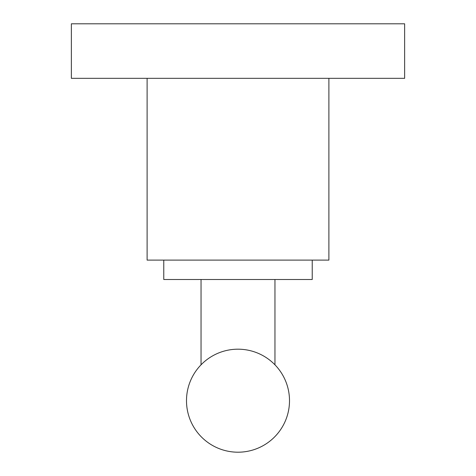 <?xml version="1.0" encoding="UTF-8"?>
<svg xmlns="http://www.w3.org/2000/svg" width="476" height="476" viewBox="0 0 476 476"><rect width="100%" height="100%" fill="white"/><g stroke="black" fill="none" stroke-linecap="round" stroke-linejoin="round"><path stroke-width="0.71" d="M71.364 78.332L404.636 78.332L404.636 23.8L71.364 23.8L71.364 78.332M238 452.2A51.503 51.503 0 0 1 186.497 400.697A51.503 51.503 0 0 1 238 349.188A51.503 51.503 0 0 1 289.503 400.697A51.503 51.503 0 0 1 238 452.2M274.961 279.507L274.961 364.824M201.039 279.507L201.039 364.824M163.774 260.116L163.774 279.507L312.226 279.507L312.226 260.116M147.108 78.332L147.108 260.116L328.892 260.116L328.892 78.332"/></g></svg>
